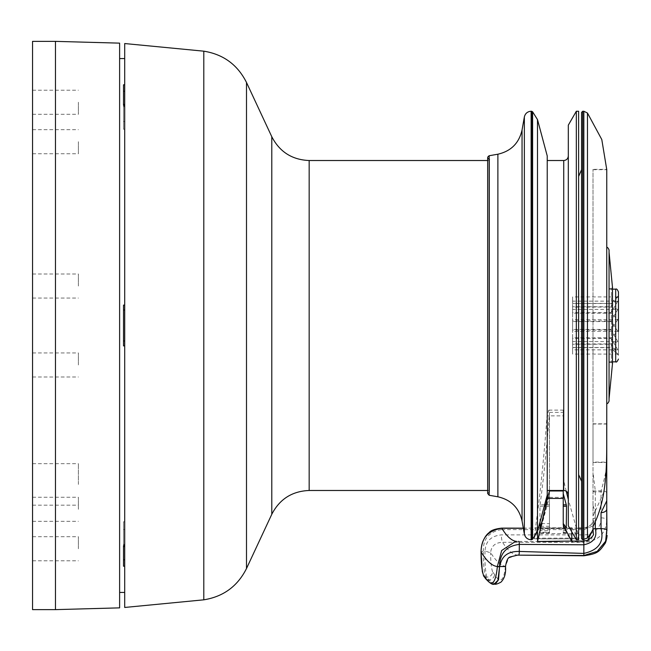 <?xml version="1.0" encoding="UTF-8"?>
<svg xmlns="http://www.w3.org/2000/svg" width="651" height="651" viewBox="0 0 651 651"><rect width="100%" height="100%" fill="white"/><g stroke="black" fill="none" stroke-linecap="round" stroke-linejoin="round"><path stroke-width="0.49" stroke-dasharray="3.25 2.44" d="M489.487 159.373L489.487 491.627L489.487 159.373M489.487 490.48L489.487 160.52L489.487 490.48L487.656 490.48M78.38 102.24L78.38 114.275L78.38 102.24M32.55 102.24L32.55 114.275L32.55 102.24M78.38 364.967L78.38 352.94L78.38 364.967M32.55 364.967L32.55 352.94L32.55 364.967M78.38 509.294L78.38 497.258L78.38 509.294M32.55 509.294L32.55 497.258L32.55 509.294M78.38 286.033L78.38 274.006L78.38 286.033M32.55 286.033L32.55 274.006L32.55 286.033M78.38 548.76L78.38 536.725L78.38 548.76M32.55 548.76L32.55 536.725L32.55 548.76M78.38 141.706L78.38 153.742L78.38 141.706M32.55 141.706L32.55 153.742L32.55 141.706M78.38 484.417L78.38 463.675L78.38 484.417M32.55 484.417L32.55 463.675L32.55 484.417M617.823 301.153L611.118 312.643L572.62 312.643L572.62 301.153L572.62 303.512L611.118 303.512L617.823 301.153L572.62 301.153M617.823 296.929L611.118 303.39L572.62 303.39L572.62 296.929L572.62 306.727L611.118 306.727L617.823 296.929L572.62 296.929M617.823 319.633L611.118 329.43L572.62 329.43L572.62 313.172L611.118 313.172L617.823 319.633L572.62 319.633M617.823 309.445L611.118 307.085L572.62 307.085L572.62 320.943L611.118 320.943L617.823 309.445L572.62 309.445M617.823 341.555L611.118 343.915L572.62 343.915L572.62 330.057L611.118 330.057L617.823 341.555L572.62 341.555M617.823 354.071L611.118 347.61L572.62 347.61L572.62 354.071L572.62 344.273L611.118 344.273L617.823 354.071L572.62 354.071M572.62 347.488L611.118 347.488L617.823 349.847L572.62 349.847L572.62 347.61M611.118 321.57L572.62 321.57L572.62 337.828L611.118 337.828L617.823 331.367L611.118 320.943M617.823 331.367L572.62 331.367M617.823 349.847L611.118 338.357L572.62 338.357L572.62 349.847M618.45 295.709L618.45 355.291L618.45 295.709L613.364 300.803M611.118 338.357L611.118 337.828M611.118 329.43L611.118 330.057M611.118 312.643L611.118 313.172M572.62 338.357L572.62 337.828M572.62 329.43L572.62 330.057M572.62 321.57L572.62 320.943M572.62 312.643L572.62 313.172M124.707 340.969L124.707 305.099L124.707 340.969L123.519 340.969L123.519 305.099L123.519 345.901L123.519 340.969L124.707 340.969L124.707 545.807L124.707 340.969L123.519 340.969M124.707 106.691L124.707 121.501L124.707 106.691L123.519 106.691L123.519 129.232L123.519 84.793L123.519 129.232L123.519 104.396L123.519 106.691L124.707 106.691M124.707 105.193L124.707 305.099L124.707 105.193L123.519 105.193L123.519 84.793L124.707 84.793L124.707 129.232L124.707 84.793M124.707 310.031L123.519 310.031L124.707 310.031M119.621 84.793L119.621 592.443L119.621 84.793M124.707 305.099L123.519 305.099L123.519 345.901L124.707 345.901M124.707 545.807L123.519 545.807L123.519 566.207L123.519 559.779L123.519 566.207L124.707 566.207L124.707 592.443L124.707 521.768L124.707 566.207M123.519 546.604L123.519 521.768L123.519 559.779L123.519 521.768L123.519 546.604L124.707 546.604M119.621 607.863L119.621 43.137M32.55 609.629L32.55 41.371M571.627 541.103L565.735 541.127M537.506 531.346L537.506 528.278L571.83 528.278L537.506 527.896L534.137 538.776L537.506 512.711C541.152 484.832 544.334 452.551 547.068 415.875L563.229 415.875L563.229 410.106L563.229 490.48M523.331 528.278L537.506 527.896L537.197 528.547L572.489 528.547L573.14 529.613L501.36 529.613A2.295 0.448 85.6 0 1 501.522 528.278M606.765 509.009L606.765 462.446C606.529 469.526 604.624 478.998 601.036 490.838L601.036 517.862C601.28 522.354 599.815 526.285 596.633 529.662C593.159 533.088 588.903 534.829 583.849 534.894L501.36 534.894C491.074 535.903 485.622 541.266 485.011 550.998L490.61 552.805L485.011 550.998M606.765 464.033L603.998 491.822L593.012 516.04L593.012 518.676L595.307 517.862L592.076 526.309L583.849 529.613L573.14 529.613L578.422 538.141L534.447 538.141L534.137 538.776L579.04 538.873L534.162 538.873M563.229 506.226L563.229 415.875M563.229 527.994L563.229 523.469L563.229 528.124L566.256 527.994M563.229 530.752L565.532 530.752L566.533 532.689L563.229 532.868L563.229 525.056L563.229 532.689M563.229 491.139L563.229 497.348L563.229 490.968L549.477 491.139L549.477 532.868L549.477 491.521L540.428 530.752L549.477 530.752M563.229 532.298L566.533 532.689M566.533 532.298L563.229 526.277M544.618 504.802L540.078 504.802L539.964 506.226L544.236 506.226M540.078 504.802C543.642 478.208 546.775 447.579 549.477 412.905L549.477 528.124L549.477 493.963L543.78 515.047M539.964 522.192L539.964 506.226M549.477 526.277L541.461 526.277L539.964 532.298L549.477 532.298M549.477 532.689L539.964 532.868L539.964 532.298M539.964 532.689L540.428 530.752M541.461 526.277L549.477 496.623L549.477 490.968M549.477 490.48L549.477 412.376L548.858 410.106L547.068 415.875M537.677 541.233L537.506 541.795L537.588 541.136M565.532 530.752L563.229 526.513M534.674 533.592L577.933 533.592L579.089 538.776L578.422 538.141M578.625 528.287L571.83 528.287L571.822 531.932M577.933 533.592L568.315 499.488M566.24 491.228L563.229 478.526M572.489 528.547L571.871 527.815L537.49 527.815M583.849 529.613L583.849 528.148L581.555 528.287M593.012 531.721L593.012 518.676C592.931 524.34 589.879 527.546 583.849 528.287L583.849 111.256M583.849 541.054L583.849 542.031L583.849 541.054M516.699 541.404A216.531 41.998 -94.4 0 0 517.236 541.429A216.531 41.998 -94.4 0 0 517.309 541.429A216.531 41.998 -94.4 0 0 518.644 541.307M501.36 529.613C489.137 531.745 483.115 538.873 483.311 550.998L481.073 552.194M606.765 529.922L606.765 519.856C606.057 533.503 598.424 541.005 583.849 542.356L583.849 534.894M606.765 462.413L606.765 169.691L606.765 424.029L593.012 424.029L593.012 169.341L593.012 462.104L606.765 462.104L606.765 169.341L593.012 169.341M606.765 250.383L606.765 403.408L606.765 250.383M595.307 517.862L595.307 490.838L593.012 472.528L593.012 529.19M583.849 555.783L583.849 542.356L502.58 542.307A5.729 1.115 85.6 0 1 501.36 534.894M518.172 555.132A230.283 44.659 85.6 0 1 518.082 555.132A230.283 44.659 85.6 0 1 502.58 542.307C495.305 542.592 491.318 546.018 490.61 552.593A241.741 46.88 85.6 0 0 505.412 566.346L505.542 566.394M505.542 566.622L505.412 566.565C503.841 581.221 500.204 583.841 494.516 574.434L492.571 571.814A5.729 5.346 0 0 1 486.842 577.16L485.695 577.16A2.295 2.14 0 0 1 483.815 576.241L483.766 576.168M492.571 571.814C491.253 567.574 490.602 561.243 490.61 552.805M493.938 584.24L487.648 579.781A2.295 2.14 0 0 1 485.76 578.861M495.289 584.15L488.787 579.781L487.648 579.781L485.695 577.16C483.986 571.391 483.188 562.741 483.311 551.21L485.011 551.21C484.71 562.741 485.32 571.391 486.842 577.16L488.787 579.781A5.729 5.346 0 0 0 494.516 574.434M481.073 551.975L483.311 550.998M601.036 517.862C604.128 517.903 606.04 518.57 606.765 519.856L606.765 519.815M593.012 505.51L595.307 512.622A2.295 1.448 180 0 1 593.012 511.173L593.012 472.528M593.012 511.173L593.012 424.029M593.012 516.04L593.012 462.104M124.707 607.456L124.707 43.544M578.625 539.744L578.625 111.256M578.625 325.5L578.625 474.587L578.625 325.5M547.231 160.52L547.231 490.48L547.231 160.52M568.315 172.434L568.315 495.061L568.315 172.434M568.315 525.853L568.315 125.147M576.33 539.744L576.33 111.256M547.231 495.061L547.231 155.939M537.498 531.379L537.498 119.621M581.555 112.403L581.555 538.597M581.555 169.691L581.555 481.309M609.051 288.613L609.051 362.387L609.051 288.613L611.346 288.613L611.346 362.387L611.346 288.613L612.493 287.465L612.493 363.543L612.493 287.473M609.051 252.173L609.051 398.827M609.051 361.102L609.051 289.158L609.051 361.102M609.051 401.114L609.051 249.886M124.707 121.501L123.519 121.501L124.707 121.501M124.707 106.032L123.519 106.032L124.707 106.032M124.707 91.221L123.519 91.221M124.707 544.309L123.519 544.309L124.707 544.309M124.707 529.499L123.519 529.499L124.707 529.499M124.707 544.968L123.519 544.968L124.707 544.968M124.707 559.779L123.519 559.779M55.465 609.629L55.465 41.371M545.668 506.226L549.477 506.226M549.477 504.802L545.969 504.802M549.477 527.994L540.094 527.994M541.461 523.616L549.477 523.616M549.477 412.376L563.229 412.376M593.012 491.668A2.295 0.822 -0 0 1 595.307 490.838L601.036 490.838A5.729 2.067 -0 0 1 606.765 492.905M517.024 555.165L508.577 558.045L505.412 566.565M593.012 518.676L593.053 519.213C594.119 522.932 591.051 525.91 583.849 528.148L581.555 528.148M595.307 521.687L595.307 512.622M593.012 423.817L606.765 423.817M593.012 462.446L606.765 462.446M309.168 490.48L309.168 160.52M203.796 599.823L203.796 51.177M246.493 568.535L246.493 82.465M271.784 514.29L271.784 136.71M563.733 490.48L563.733 160.52M531.631 539.744L531.631 111.256M532.608 111.793L532.608 539.207M531.126 539.744L531.126 111.256M489.17 495.265L489.17 155.735M497.885 496.794L497.885 154.206M522.045 520.963L522.045 130.037M524.356 534.064L524.356 116.936M593.012 491.822L603.998 491.822M587.471 113.03L587.471 537.97M582.702 111.256L582.702 539.744M615.7 361.842L615.7 289.158M32.55 114.275L78.38 114.275M32.55 90.212L78.38 90.212M32.55 376.994L78.38 376.994M32.55 352.94L78.38 352.94M32.55 521.321L78.38 521.321M32.55 497.258L78.38 497.258M32.55 298.06L78.38 298.06M32.55 274.006L78.38 274.006M32.55 560.788L78.38 560.788M32.55 536.725L78.38 536.725M32.55 153.742L78.38 153.742M32.55 129.679L78.38 129.679M32.55 505.152L78.38 505.152M32.55 463.675L78.38 463.675M613.364 350.197L618.45 355.291M124.707 129.232L123.519 129.232L124.707 129.232M124.707 104.396L123.519 104.396M124.707 521.768L123.519 521.768L124.707 521.768M563.229 532.868L566.533 532.868L571.741 541.884L583.849 542.031C589.603 540.599 592.207 539.467 591.661 538.637L593.468 533.714M563.229 528.124L566.468 528.124M549.477 528.124L539.996 528.124M549.477 532.868L539.964 532.868L537.645 541.534L517.301 541.429M549.477 497.348L563.229 497.348M548.858 410.106L563.229 410.106M523.306 528.14L578.625 528.148M517.228 541.429L515.698 541.518M593.053 519.213L593.256 533.023M606.919 530.809L606.968 533.649L606.765 531.721M607.041 535.618L605.609 541.437M593.012 169.691L606.765 169.691L606.765 462.104M487.656 160.52L489.487 160.52M489.487 491.627L487.656 493.458L487.656 157.542M609.051 362.387L611.346 362.387L612.493 363.535M609.051 361.842L612.493 361.842M609.051 289.158L612.493 289.158"/><path stroke-width="0.98" d="M618.45 331.489L618.45 291.908L618.45 331.489M124.707 340.969L123.519 340.969M124.707 310.031L123.519 310.031L124.707 310.031M124.707 566.207L123.519 566.207L123.519 545.807L124.707 545.807M124.707 345.901L123.519 345.901L123.519 305.099L124.707 305.099M124.707 105.193L123.519 105.193L123.519 84.793L124.707 84.793M119.621 43.137L119.621 607.863L55.465 609.629L55.465 41.371L119.621 43.137M55.465 41.371L32.55 41.371L32.55 609.629L55.465 609.629M593.012 529.987L587.471 537.97L587.471 113.03L583.849 111.256L583.849 541.054L565.084 541.127L583.849 541.054L583.849 555.783C597.781 553.708 599.026 551.975 605.023 543.536C605.983 542.503 607.18 536.481 607.025 535.879L607.066 535.26M565.735 541.127L537.506 541.469L547.247 498.446L563.229 498.446L563.229 525.056L571.7 541.241M559.551 541.469L537.506 541.469M563.229 525.056L563.229 506.226L566.533 506.226L566.289 504.802L563.229 504.802M566.533 506.226L566.256 527.994M563.229 498.446L563.229 490.48M563.229 523.469L566.468 528.116M540.094 527.994L539.964 522.192M543.78 515.047L539.996 528.116M549.477 490.968L549.477 490.48M537.588 541.136L537.506 531.346M549.477 491.139L547.247 498.446M563.229 493.67L566.289 504.802M571.822 531.932L571.781 541.103M568.315 499.488L566.24 491.228M501.522 528.278A2.295 0.448 85.6 0 1 501.669 528.132A2.295 0.448 85.6 0 1 501.831 528.27A216.531 41.998 -94.4 0 0 516.699 541.404M581.555 528.287L578.625 528.287M593.256 533.023L593.012 529.19L594.396 528.669L601.036 528.62C604.397 528.75 606.309 529.182 606.765 529.922L605.739 541.111L606.765 529.922L606.765 169.341M518.66 541.307L518.644 541.307A2.295 0.448 85.6 0 1 518.66 541.307L518.644 541.307A2.295 0.448 85.6 0 1 519.295 543.91A2.295 0.448 85.6 0 1 519.303 544.399L519.303 551.438L583.849 553.399C598.627 550.128 604.356 541.876 601.036 528.62L601.036 512.622A5.729 3.613 180 0 0 606.765 509.009L606.919 530.809M593.012 529.19L593.012 526.456L593.012 529.19L587.902 540.175L583.849 541.062L587.894 540.175C591.971 537.392 593.834 535.236 593.468 533.714L593.435 534.04M505.412 566.346L499.813 566.541C501.392 556.231 507.886 551.194 519.303 551.438A5.729 1.115 85.6 0 1 518.546 555.132A230.283 44.659 85.6 0 1 518.172 555.132M497.331 566.744L499.577 566.769L497.917 580.35L493.971 584.24C494.231 583.524 493.352 586.958 485.76 578.861L483.815 576.241A2.295 2.14 0 0 1 483.408 575.02C481.83 569.934 481.048 562.318 481.073 552.194L481.073 551.975A241.741 46.88 -94.4 0 0 497.331 566.516L497.331 566.744C495.647 583.833 491.651 587.471 485.353 577.64L483.408 575.02M485.76 578.861A2.295 2.14 0 0 1 485.353 577.64M595.307 521.687L595.307 528.62C597.39 537.319 593.566 542.714 583.849 544.789L519.303 544.399C506.266 546.059 499.691 553.44 499.577 566.541L498.52 579.756L495.313 584.15L493.816 584.24M515.283 541.583L501.677 550.502L497.331 566.516L505.412 566.565M523.331 528.278L501.831 528.27C488.03 530.484 481.105 538.385 481.073 551.975L481.073 551.641M606.765 529.922L605.609 541.437L597.187 551.397L583.849 555.506L517.488 555.14L510.083 556.971C507.959 557.5 506.445 560.641 505.542 566.394L505.542 566.622C506.022 573.474 504.476 578.658 500.92 582.173C497.901 583.744 495.924 584.427 494.988 584.207L495.313 584.15M601.036 512.622L606.765 500.863M124.707 43.544L124.707 607.456L203.796 599.823L203.796 51.177L124.707 43.544M578.625 111.256L578.625 539.744L576.33 539.744L576.33 111.256L578.625 111.256M547.231 490.48L563.733 490.48C566.516 490.748 568.038 492.278 568.315 495.061M576.33 111.256L568.315 125.147L568.315 525.853L576.33 539.744M537.498 531.379L537.498 119.621L547.231 155.939L547.231 495.061L537.498 531.379L532.608 539.207L532.608 111.793L531.631 111.256L531.631 539.744L532.608 539.207M489.487 159.373C487.225 158.356 487.119 157.143 489.17 155.735L497.885 154.206C510.994 151.203 519.042 143.147 522.045 130.037L524.356 116.936C525.243 113.412 527.497 111.516 531.126 111.256L531.631 111.256M537.498 119.621L532.608 111.793M581.555 538.597L581.555 112.403L582.702 111.256L582.702 539.744L581.555 538.597M578.625 474.587L581.555 481.309L581.555 169.691L578.625 176.413M606.765 462.104L606.765 464.033M593.012 526.456C608.897 496.021 606.439 456.766 606.765 424.029M612.493 287.473L612.493 363.543L609.051 398.827L609.051 252.173L612.493 287.457L612.493 363.234M606.765 247.592C607.237 246.949 608.001 247.714 609.051 249.886L609.051 401.114C608.091 403.221 607.334 403.986 606.765 403.408M124.707 91.221L123.519 91.221M124.707 559.779L123.519 559.779M544.236 506.226L545.668 506.226M545.969 504.802L544.618 504.802M605.739 541.111L597.187 551.397L583.849 555.506M487.656 160.52L309.168 160.52L309.168 490.48L487.656 490.48M309.168 160.52C292.096 159.821 279.637 151.878 271.784 136.71L246.493 82.465L246.493 568.535C237.591 586.242 223.358 596.674 203.796 599.823M271.784 136.71L271.784 514.29L246.493 568.535M547.231 160.52L563.733 160.52L563.733 490.48M531.126 111.256L531.126 539.744L531.631 539.744M489.17 155.735L489.17 495.265L487.656 493.458L487.656 157.542M497.885 154.206L497.885 496.794L489.17 495.265M522.045 130.037L522.045 520.963C519.05 507.853 510.994 499.797 497.885 496.794M524.356 116.936L524.356 534.064L522.045 520.963M612.493 289.158L615.7 289.158L615.7 361.842C616.326 362.566 617.246 361.647 618.45 359.092M124.707 104.396L123.519 104.396M119.621 592.443L124.707 592.443M119.621 58.557L124.707 58.557M124.707 546.604L123.519 546.604M549.436 490.968L563.229 490.968M481.024 551.812C481.349 540.501 486.598 534.333 488.974 532.738C490.805 530.419 495.045 528.881 501.669 528.132L523.306 528.14M578.625 528.148L581.555 528.148M518.229 555.132L583.849 555.783M483.815 576.241L482.31 571.537L481.024 551.828M518.123 555.14L516.951 555.165M515.242 541.591L515.698 541.518M606.797 520.491L606.765 519.815M246.493 82.465C237.591 64.758 223.358 54.326 203.796 51.177M309.168 490.48C292.096 491.18 279.637 499.114 271.784 514.29M563.733 160.52C566.516 160.252 568.038 158.722 568.315 155.939M531.126 539.744C527.497 539.484 525.243 537.588 524.356 534.064M587.471 113.03L601.793 139.542L606.765 169.691M582.702 539.744L587.471 537.97M583.849 111.256L582.702 111.256M615.7 289.158C616.448 288.515 617.368 289.426 618.45 291.908M612.493 361.842L615.7 361.842"/></g></svg>
